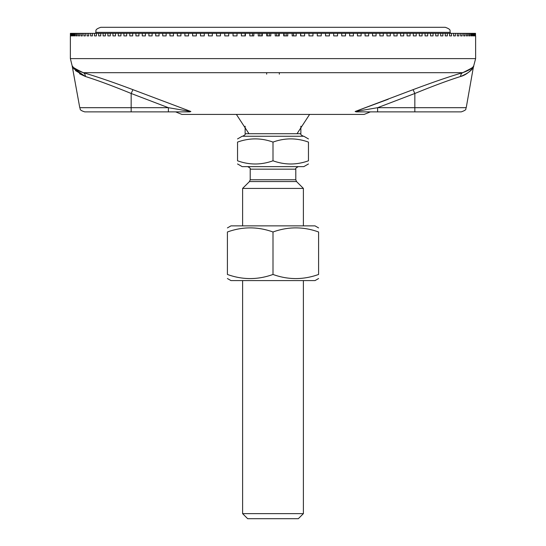 <?xml version="1.0" encoding="UTF-8"?>
<svg xmlns="http://www.w3.org/2000/svg" width="546" height="546" viewBox="0 0 546 546"><rect width="100%" height="100%" fill="white"/><g stroke="black" fill="none" stroke-linecap="round" stroke-linejoin="round"><path stroke-width="0.82" d="M445.229 27.3L100.771 27.3C93.844 29.709 96.676 30.869 95.7 32.364L450.3 32.364C449.324 30.869 452.156 29.709 445.229 27.3M95.7 33.361L95.7 32.364M227.409 227.921L230.958 225.873L315.042 225.873L318.591 227.921M318.591 278.535L315.042 280.583L230.958 280.583L227.409 278.535M227.409 231.989C227.409 226.508 227.409 226.508 227.409 231.989C227.409 226.508 227.409 226.508 227.409 231.989L227.409 274.461C242.608 279.948 257.801 279.948 273 274.461C288.199 279.948 303.392 279.948 318.591 274.461C318.591 279.948 318.591 279.948 318.591 274.461C318.591 279.948 318.591 279.948 318.591 274.461L318.591 231.989C303.392 226.508 288.199 226.508 273 231.989C257.801 226.508 242.608 226.508 227.409 231.989M318.591 231.989C318.591 226.508 318.591 226.508 318.591 231.989C318.591 226.508 318.591 226.508 318.591 231.989M227.409 274.461C227.409 279.948 227.409 279.948 227.409 274.461C227.409 279.948 227.409 279.948 227.409 274.461M273 231.989L273 274.461M298.328 166.639C296.096 167.779 295.25 168.625 295.796 169.171L250.205 169.171L250.205 179.77L295.796 179.77L296.539 181.565L303.392 188.418L242.608 188.418L242.608 225.873M308.463 163.957L303.815 166.639L242.185 166.639L237.537 163.957M296.539 181.565L249.461 181.565L242.608 188.418M245.14 126.215L245.14 133.715C245.68 134.261 244.84 135.108 242.608 136.247M237.537 138.93L242.185 136.247L303.815 136.247L308.463 138.93M237.537 142.096C237.537 137.824 237.537 137.824 237.537 142.096C237.537 137.824 237.537 137.824 237.537 142.096L237.537 160.79C249.358 165.056 261.179 165.056 273 160.79C284.821 165.056 296.642 165.056 308.463 160.79C308.463 165.056 308.463 165.056 308.463 160.79C308.463 165.056 308.463 165.056 308.463 160.79L308.463 142.096C296.642 137.824 284.821 137.824 273 142.096C261.179 137.824 249.358 137.824 237.537 142.096M308.463 142.096C308.463 137.824 308.463 137.824 308.463 142.096C308.463 137.824 308.463 137.824 308.463 142.096M237.537 160.79C237.537 165.056 237.537 165.056 237.537 160.79C237.537 165.056 237.537 165.056 237.537 160.79M273 142.096L273 160.79M303.392 513.636L242.608 513.636L247.672 518.7L298.328 518.7L303.392 513.636L303.392 280.583M242.608 280.583L242.608 513.636M175.628 111.875L168.393 111.875L168.393 107.692L79.771 107.692L131.163 107.692L131.163 111.875L131.163 107.692L168.393 107.692L168.393 111.875L189.776 111.875L190.861 111.5L168.393 107.692L190.861 111.5L132.931 89.667C113.247 82.269 96.697 76.604 83.285 72.679A5.064 3.904 -73.1 0 1 85.408 76.488A5.064 3.904 106.9 0 0 83.285 72.679C75.095 68.748 71.471 66.544 72.413 66.073C73.73 68.352 77.355 70.557 83.285 72.679L462.715 72.679C470.905 68.748 474.529 66.544 473.587 66.073C472.27 68.352 468.645 70.557 462.715 72.679L83.285 72.679C96.697 76.604 113.247 82.269 132.931 89.667L131.163 93.475L132.931 89.667L190.861 111.5L189.776 111.875L131.163 111.875L175.628 111.875L181.818 114.407L364.182 114.407L181.818 114.407L175.628 111.875L189.783 111.875L175.628 111.875M72.127 65.711L79.771 107.692C80.815 108.866 78.385 109.835 84.76 111.875L131.163 111.875M73.403 68.264L85.408 76.488L79.518 73.765M74.147 69.206L73.792 68.769M85.408 76.488C97.843 80.412 113.09 86.077 131.163 93.475L168.366 107.692L131.163 93.475L131.163 107.692L131.163 93.475C113.09 86.077 97.843 80.412 85.408 76.488L75.348 70.523M414.837 111.875L461.24 111.875C467.99 109.521 465.09 108.797 466.229 107.692L414.837 107.692L414.837 111.875L377.607 111.875L377.607 107.692L377.607 111.875L356.231 111.875L355.139 111.5L356.217 111.875L414.837 111.875L414.837 107.692L466.229 107.692L473.368 67.192L475.627 58.613L70.373 58.613L475.627 58.613L475.614 35.893M355.139 111.5L413.069 89.667C432.814 82.248 449.358 76.583 462.715 72.679C449.358 76.583 432.814 82.248 413.069 89.667L355.139 111.5L357.65 111.091L355.139 111.5L388.24 99.236L355.139 111.5L356.224 111.875M377.607 107.692L414.837 107.692L414.837 93.475C432.964 86.056 448.218 80.392 460.592 76.488C448.218 80.392 432.964 86.056 414.837 93.475L413.069 89.667L414.837 93.475L377.607 107.692L414.837 93.468L414.837 107.692L377.607 107.692L357.65 111.091L377.634 107.692M462.715 72.679A5.064 3.904 -106.9 0 0 460.592 76.488A5.064 3.904 73.1 0 1 462.715 72.679L462.742 72.673M460.592 76.488C469.253 74.283 474.74 65.267 473.034 67.677C471.471 70.721 467.321 73.655 460.592 76.488L460.612 76.481M70.475 35.893L70.475 33.361L70.475 35.893L70.646 33.361L70.925 35.893L71.267 33.361L71.731 33.361L71.731 35.893L72.236 35.893L72.236 33.361L71.731 33.361L72.884 33.361L72.884 35.893L73.56 35.893L73.56 33.361L72.884 33.361L74.392 33.361L74.392 35.893L75.232 35.893L75.232 33.361L74.392 33.361L76.249 33.361L76.249 35.893L77.252 35.893L77.252 33.361L76.249 33.361L78.447 33.361L78.447 35.893L79.62 35.893L79.62 33.361L78.447 33.361L80.985 33.361L80.985 35.893L82.323 35.893L82.323 33.361L80.985 33.361L83.866 33.361L83.866 35.893L85.36 35.893L85.36 33.361L83.866 33.361L87.08 33.361L87.08 35.893L88.725 35.893L88.725 33.361L87.08 33.361L90.616 33.361L90.616 35.893L92.417 35.893L92.417 33.361L90.616 33.361L94.472 33.361L94.472 35.893L96.424 35.893L96.424 33.361L94.472 33.361L98.642 33.361L98.642 35.893L100.737 35.893L100.737 33.361L98.642 33.361L103.119 33.361L103.119 35.893L105.358 35.893L105.358 33.361L103.119 33.361L107.89 33.361L107.89 35.893L110.272 35.893L110.272 33.361L107.89 33.361L112.954 33.361L112.954 35.893L115.472 35.893L115.472 33.361L112.954 33.361L118.298 33.361L118.298 35.893L120.946 35.893L120.946 33.361L118.298 33.361L123.915 33.361L123.915 35.893L126.686 35.893L126.686 33.361L123.915 33.361L129.791 33.361L129.791 35.893L132.685 35.893L132.685 33.361L129.791 33.361L135.92 33.361L135.92 35.893L138.93 35.893L138.93 33.361L135.92 33.361L142.288 33.361L142.288 35.893L145.407 35.893L145.407 33.361L142.288 33.361L148.887 33.361L148.887 35.893L152.116 35.893L152.116 33.361L148.887 33.361L155.699 33.361L155.699 35.893L159.029 35.893L159.029 33.361L155.699 33.361L162.722 33.361L162.722 35.893L166.141 35.893L166.141 33.361L162.722 33.361L169.936 33.361L169.936 35.893L173.451 35.893L173.451 33.361L169.936 33.361L177.334 33.361L177.334 35.893L180.924 35.893L180.924 33.361L177.334 33.361L184.896 33.361L184.896 35.893L188.561 35.893L188.561 33.361L184.896 33.361L192.615 33.361L192.615 35.893L196.348 35.893L196.348 33.361L192.615 33.361L200.478 33.361L200.478 35.893L204.272 35.893L204.272 33.361L200.478 33.361L208.463 33.361L208.463 35.893L212.319 35.893L212.319 33.361L208.463 33.361L216.564 33.361L216.564 35.893L220.461 35.893L220.461 33.361L216.564 33.361L224.761 33.361L224.761 35.893L228.706 35.893L228.706 33.361L224.761 33.361L233.046 33.361L233.046 35.893L237.025 35.893L237.025 33.361L233.046 33.361L241.4 33.361L241.4 35.893L245.407 35.893L245.407 33.361L241.4 33.361L245.093 33.361L245.093 35.893L245.093 33.361L249.809 33.361L249.809 35.893L253.835 35.893L253.835 33.361L249.809 33.361L252.45 33.361L252.45 35.893L252.45 33.361L258.258 33.361L258.258 35.893L262.298 35.893L262.298 33.361L261.868 33.361L261.868 35.893L262.298 35.893L261.868 35.893L261.868 33.361L258.258 33.361L259.848 33.361L259.848 35.893L259.848 33.361L266.728 33.361L266.728 35.893L270.782 35.893L270.782 33.361L269.287 33.361L269.287 35.893L269.287 33.361L266.728 33.361L267.26 33.361L267.26 35.893L267.26 33.361L275.218 33.361L275.218 35.893L279.272 35.893L279.272 33.361L276.713 33.361L276.713 35.893L276.713 33.361L275.218 33.361L278.74 33.361L278.74 35.893L278.74 33.361L283.702 33.361L283.702 35.893L284.132 35.893L284.132 33.361L284.132 35.893L283.702 35.893L287.742 35.893L287.742 33.361L283.702 33.361L286.152 33.361L286.152 35.893L286.152 33.361L292.165 33.361L292.165 35.893L296.191 35.893L296.191 33.361L292.165 33.361L293.55 33.361L293.55 35.893L293.55 33.361L300.593 33.361L300.593 35.893L300.593 33.361L300.907 35.893L304.6 35.893L304.6 33.361L300.907 33.361L308.975 33.361L308.975 35.893L312.954 35.893L312.954 33.361L308.975 33.361L317.294 33.361L317.294 35.893L321.239 35.893L321.239 33.361L317.294 33.361L325.539 33.361L325.539 35.893L329.436 35.893L329.436 33.361L325.539 33.361L333.681 33.361L333.681 35.893L337.537 35.893L337.537 33.361L333.681 33.361L341.728 33.361L341.728 35.893L345.522 35.893L345.522 33.361L341.728 33.361L349.652 33.361L349.652 35.893L353.385 35.893L353.385 33.361L349.652 33.361L357.439 33.361L357.439 35.893L361.104 35.893L361.104 33.361L357.439 33.361L365.076 33.361L365.076 35.893L368.666 35.893L368.666 33.361L365.076 33.361L372.549 33.361L372.549 35.893L376.064 35.893L376.064 33.361L372.549 33.361L379.859 33.361L379.859 35.893L383.278 35.893L383.278 33.361L379.859 33.361L386.971 33.361L386.971 35.893L390.301 35.893L390.301 33.361L386.971 33.361L393.884 33.361L393.884 35.893L397.113 35.893L397.113 33.361L393.884 33.361L400.593 33.361L400.593 35.893L403.712 35.893L403.712 33.361L400.593 33.361L407.07 33.361L407.07 35.893L410.08 35.893L410.08 33.361L407.07 33.361L413.315 33.361L413.315 35.893L416.209 35.893L416.209 33.361L413.315 33.361L419.314 33.361L419.314 35.893L422.085 35.893L422.085 33.361L419.314 33.361L425.054 33.361L425.054 35.893L427.702 35.893L427.702 33.361L425.054 33.361L430.528 33.361L430.528 35.893L433.046 35.893L433.046 33.361L430.528 33.361L435.728 33.361L435.728 35.893L438.11 35.893L438.11 33.361L435.728 33.361L440.642 33.361L440.642 35.893L442.881 35.893L442.881 33.361L440.642 33.361L445.263 33.361L445.263 35.893L447.358 35.893L447.358 33.361L445.263 33.361L449.576 33.361L449.576 35.893L451.528 35.893L451.528 33.361L449.576 33.361L453.583 33.361L453.583 35.893L455.384 35.893L455.384 33.361L453.583 33.361L457.275 33.361L457.275 35.893L458.92 35.893L458.92 33.361L457.275 33.361L460.64 33.361L460.64 35.893L462.134 35.893L462.134 33.361L460.64 33.361L463.677 33.361L463.677 35.893L465.015 35.893L465.015 33.361L463.677 33.361L466.38 33.361L466.38 35.893L467.553 35.893L467.553 33.361L466.38 33.361L468.748 33.361L468.748 35.893L469.751 35.893L469.751 33.361L468.748 33.361L470.768 33.361L470.768 35.893L471.608 35.893L471.608 33.361L470.768 33.361L472.44 33.361L472.44 35.893L473.116 35.893L473.116 33.361L472.44 33.361L473.764 33.361L473.764 35.893L474.269 35.893L474.269 33.361L473.764 33.361L474.733 33.361L475.075 35.893L475.075 33.361L474.269 33.361L474.269 35.893L473.764 35.893L474.269 35.893M70.925 35.893L70.925 33.361L71.267 35.893M365.076 35.893L368.666 35.893L365.076 35.893L365.076 33.361L361.104 33.361L361.104 35.893L357.439 35.893L361.104 35.893L357.439 35.893L357.439 33.361L353.385 33.361L353.385 35.893L349.652 35.893L353.385 35.893L349.652 35.893L349.652 33.361L345.522 33.361L345.522 35.893L341.728 35.893L345.522 35.893L341.728 35.893L341.728 33.361L337.537 33.361L337.537 35.893L333.681 35.893L337.537 35.893L333.681 35.893L333.681 33.361L329.436 33.361L329.436 35.893L325.539 35.893L325.539 33.361L321.239 33.361L321.239 35.893L317.294 35.893L317.294 33.361L312.954 33.361L312.954 35.893L308.975 35.893L308.975 33.361L304.6 33.361L304.6 35.893L300.593 35.893L300.593 33.361L296.191 33.361L296.191 35.893L292.165 35.893L292.165 33.361L287.742 33.361L287.742 35.893L283.702 35.893L283.702 33.361L279.272 33.361L279.272 35.893L275.218 35.893L275.218 33.361L270.782 33.361L270.782 35.893L266.728 35.893L266.728 33.361L262.298 33.361L262.298 35.893L258.258 35.893L258.258 33.361L253.835 33.361L253.835 35.893L249.809 35.893L249.809 33.361L245.407 33.361L245.407 35.893L241.4 35.893L241.4 33.361L237.025 33.361L237.025 35.893L233.046 35.893L233.046 33.361L228.706 33.361L228.706 35.893L224.761 35.893L224.761 33.361L220.461 33.361L220.461 35.893L216.564 35.893L216.564 33.361L212.319 33.361L212.319 35.893L208.463 35.893L212.319 35.893L208.463 35.893L208.463 33.361L204.272 33.361L204.272 35.893L200.478 35.893L204.272 35.893L200.478 35.893L200.478 33.361L196.348 33.361L196.348 35.893L192.615 35.893L196.348 35.893L192.615 35.893L192.615 33.361L188.561 33.361L188.561 35.893L184.896 35.893L188.561 35.893L184.896 35.893L184.896 33.361L180.924 33.361L180.924 35.893L177.334 35.893L177.334 33.361L173.451 33.361L173.451 35.893L169.936 35.893L169.936 33.361L166.141 33.361L166.141 35.893L162.722 35.893L162.722 33.361L159.029 33.361L159.029 35.893L155.699 35.893L159.029 35.893L155.699 35.893L155.699 33.361L152.116 33.361L152.116 35.893L148.887 35.893L152.116 35.893L148.887 35.893L148.887 33.361L145.407 33.361L145.407 35.893L142.288 35.893L145.407 35.893L142.288 35.893L142.288 33.361L138.93 33.361L138.93 35.893L135.92 35.893L135.92 33.361L132.685 33.361L132.685 35.893L129.791 35.893L129.791 33.361L126.686 33.361L126.686 35.893L123.915 35.893L126.686 35.893L123.915 35.893L123.915 33.361L120.946 33.361L120.946 35.893L118.298 35.893L120.946 35.893L118.298 35.893L118.298 33.361L115.472 33.361L115.472 35.893L112.954 35.893L115.472 35.893L112.954 35.893L112.954 33.361L110.272 33.361L110.272 35.893L107.89 35.893L107.89 33.361L105.358 33.361L105.358 35.893L103.119 35.893L105.358 35.893L103.119 35.893L103.119 33.361L100.737 33.361L100.737 35.893L98.642 35.893L100.737 35.893L98.642 35.893L98.642 33.361L96.424 33.361L96.424 35.893L94.472 35.893L94.472 33.361L92.417 33.361L92.417 35.893L90.616 35.893L92.417 35.893L90.616 35.893L90.616 33.361L88.725 33.361L88.725 35.893L87.08 35.893L88.725 35.893L87.08 35.893L87.08 33.361L85.36 33.361L85.36 35.893L83.866 35.893L83.866 33.361L82.323 33.361L82.323 35.893L80.985 35.893L82.323 35.893L80.985 35.893L80.985 33.361L79.62 33.361L79.62 35.893L78.447 35.893L78.447 33.361L77.252 33.361L77.252 35.893L76.249 35.893L77.252 35.893L76.249 35.893L76.249 33.361L75.232 33.361L75.232 35.893L74.392 35.893L75.232 35.893L74.392 35.893L74.392 33.361L73.56 33.361L73.56 35.893L72.884 35.893L72.884 33.361L72.236 33.361L72.236 35.893L71.731 35.893L71.731 33.361L71.267 33.361M372.549 35.893L376.064 35.893L372.549 35.893L372.549 33.361L368.666 33.361L368.666 35.893M379.859 35.893L383.278 35.893L379.859 35.893L379.859 33.361L376.064 33.361L376.064 35.893M407.07 35.893L410.08 35.893L407.07 35.893L407.07 33.361L403.712 33.361L403.712 35.893L400.593 35.893L403.712 35.893L400.593 35.893L400.593 33.361L397.113 33.361L397.113 35.893L393.884 35.893L397.113 35.893L393.884 35.893L393.884 33.361L390.301 33.361L390.301 35.893L386.971 35.893L390.301 35.893L386.971 35.893L386.971 33.361L383.278 33.361L383.278 35.893M413.315 35.893L416.209 35.893L413.315 35.893L413.315 33.361L410.08 33.361L410.08 35.893M435.728 35.893L438.11 35.893L435.728 35.893L435.728 33.361L433.046 33.361L433.046 35.893L430.528 35.893L433.046 35.893L430.528 35.893L430.528 33.361L427.702 33.361L427.702 35.893L425.054 35.893L427.702 35.893L425.054 35.893L425.054 33.361L422.085 33.361L422.085 35.893L419.314 35.893L422.085 35.893L419.314 35.893L419.314 33.361L416.209 33.361L416.209 35.893M449.576 35.893L451.528 35.893L449.576 35.893L449.576 33.361L447.358 33.361L447.358 35.893L445.263 35.893L447.358 35.893L445.263 35.893L445.263 33.361L442.881 33.361L442.881 35.893L440.642 35.893L442.881 35.893L440.642 35.893L440.642 33.361L438.11 33.361L438.11 35.893M460.64 35.893L462.134 35.893L460.64 35.893L460.64 33.361L458.92 33.361L458.92 35.893L457.275 35.893L458.92 35.893L457.275 35.893L457.275 33.361L455.384 33.361L455.384 35.893L453.583 35.893L455.384 35.893L453.583 35.893L453.583 33.361L451.528 33.361L451.528 35.893M466.38 35.893L467.553 35.893L466.38 35.893L466.38 33.361L465.015 33.361L465.015 35.893L463.677 35.893L465.015 35.893L463.677 35.893L463.677 33.361L462.134 33.361L462.134 35.893M472.44 35.893L473.116 35.893L472.44 35.893L472.44 33.361L471.608 33.361L471.608 35.893L470.768 35.893L471.608 35.893L470.768 35.893L470.768 33.361L469.751 33.361L469.751 35.893L468.748 35.893L469.751 35.893L468.748 35.893L468.748 33.361L467.553 33.361L467.553 35.893M475.075 33.361L475.354 35.893L475.525 33.361L475.075 33.361L475.075 35.893L474.733 33.361M475.525 33.361L475.525 35.893L475.354 33.361M70.386 35.893L70.386 33.361L70.386 35.893M70.373 58.613L70.373 35.893L70.373 58.613L72.127 65.704M475.075 35.893L474.733 35.893M473.764 35.893L473.764 33.361L473.116 33.361L473.116 35.893M180.924 35.893L177.334 35.893M173.451 35.893L169.936 35.893M166.141 35.893L162.722 35.893M138.93 35.893L135.92 35.893M132.685 35.893L129.791 35.893M110.272 35.893L107.89 35.893M96.424 35.893L94.472 35.893M85.36 35.893L83.866 35.893M79.62 35.893L78.447 35.893M73.56 35.893L72.884 35.893M72.236 35.893L71.731 35.893M70.925 33.361L70.646 35.893M279.334 74.16L279.334 72.679L279.334 74.16M266.666 72.679L266.666 74.16L266.666 72.679M181.818 114.407L186.282 114.407M300.86 126.215L300.86 133.715L245.14 133.715M450.3 33.361L450.3 32.364M250.205 169.171C250.75 168.625 249.904 167.779 247.672 166.639M295.796 169.171L295.796 179.77M249.461 181.565L250.205 179.77M300.86 133.715C300.32 134.261 301.16 135.108 303.392 136.247M303.392 188.418L303.392 225.873M364.182 114.407L370.372 111.875M309.616 114.407L297.017 133.715M248.983 133.715L236.384 114.407"/></g></svg>
